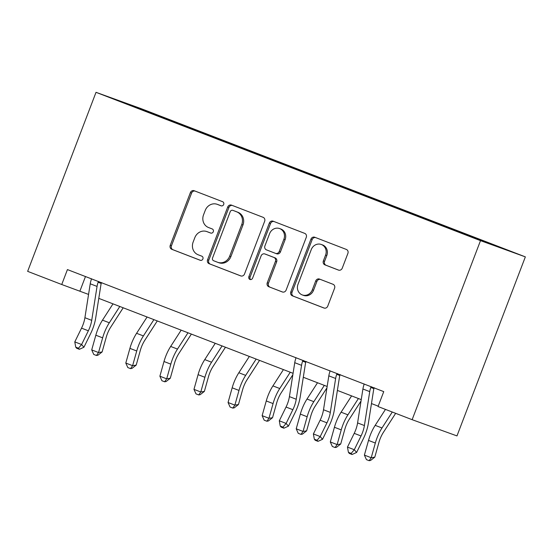 <?xml version="1.0" encoding="UTF-8"?>
<svg xmlns="http://www.w3.org/2000/svg" width="553" height="553" viewBox="0 0 553 553"><rect width="100%" height="100%" fill="white"/><g stroke="black" fill="none" stroke-linecap="round" stroke-linejoin="round"><path stroke-width="0.83" d="M223.695 204.472A2.198 2.012 -70.1 0 0 222.61 201.7L194.172 190.73A3.138 2.869 -70.1 0 0 190.377 192.624L170.241 245.345A3.138 2.869 -70.1 0 0 171.796 249.306L200.241 260.283A2.198 2.012 -70.1 0 0 202.896 258.949A2.198 2.012 -70.1 0 0 201.804 256.177L198.126 254.76A10.03 9.18 -70.1 0 1 193.135 242.083L194.815 237.686A10.03 9.18 -70.1 0 1 206.794 231.562A10.03 9.18 -70.1 0 1 206.96 231.624L210.638 233.041A2.198 2.012 -70.1 0 0 213.299 231.714A2.198 2.012 -70.1 0 0 212.207 228.942L208.522 227.518A10.03 9.18 -70.1 0 1 203.539 214.841L205.218 210.451A10.03 9.18 -70.1 0 1 217.198 204.32A10.03 9.18 -70.1 0 1 217.364 204.382L221.041 205.799A2.198 2.012 -70.1 0 0 223.695 204.472M500.506 247.364L487.075 242.318L500.506 247.364M338.45 270.078A3.138 2.869 -70.1 0 0 342.245 268.184L347.892 253.392A3.138 2.869 -70.1 0 0 346.33 249.431L314.747 237.244A3.138 2.869 -70.1 0 0 310.952 239.145L290.823 291.866A3.138 2.869 -70.1 0 0 292.378 295.827L323.961 308.014A3.138 2.869 -70.1 0 0 327.756 306.113L334.579 288.244A3.138 2.869 -70.1 0 0 333.024 284.283L319.503 279.071A3.138 2.869 -70.1 0 0 315.708 280.965L312.327 289.827A8.385 7.673 -70.1 0 1 302.311 294.949A8.385 7.673 -70.1 0 1 298.005 284.304L311.263 249.597A8.385 7.673 -70.1 0 1 321.272 244.467A8.385 7.673 -70.1 0 1 325.579 255.12L323.374 260.905A3.138 2.869 -70.1 0 0 324.929 264.866L338.554 270.12M96.022 92.323L27.65 271.357L61.736 284.512L67.431 269.588L383.747 391.621L378.052 406.538L412.137 419.686L480.502 240.645L96.022 92.323L140.863 108.547L525.35 256.875L480.502 240.645M264.652 221.283A3.138 2.869 -70.1 0 0 263.09 217.315L231.507 205.135A3.138 2.869 -70.1 0 0 227.712 207.029L207.582 259.751A3.138 2.869 -70.1 0 0 209.138 263.712L240.721 275.899A3.138 2.869 -70.1 0 0 244.516 274.005L264.652 221.283M273.127 221.193L304.71 233.373A3.138 2.869 -70.1 0 1 306.272 237.334L286.136 290.055A3.138 2.869 -70.1 0 1 282.341 291.956L268.827 286.737A3.138 2.869 -70.1 0 1 267.265 282.777L275.435 261.396A3.138 2.869 -70.1 0 0 273.873 257.435L264.908 253.979A3.138 2.869 -70.1 0 0 261.113 255.873L252.61 278.131A2.198 2.012 -70.1 0 1 249.991 279.472A2.198 2.012 -70.1 0 1 248.864 276.687L269.332 223.087A3.138 2.869 -70.1 0 1 273.127 221.193M149.013 111.948L168.022 119.158L149.013 111.948M156.831 115.646L438.543 224.324L501.35 247.931L182.829 124.874L175.495 122.22L175.073 122.683M156.831 115.466L120.015 101.268L138.685 108.022L175.495 122.22M412.137 419.686L456.978 435.916L525.35 256.875M61.736 284.512L88.563 294.424M98.787 298.371L293.076 373.323M303.3 377.264L327.162 386.471M337.385 390.418L361.247 399.619M371.471 403.566L378.19 406.158M85.473 276.548L79.915 291.092M182.566 125.572L182.829 124.874M138.734 108.485L138.685 108.022M221.345 205.889L218.573 204.817A10.03 9.18 -70.1 0 0 218.407 204.755A10.03 9.18 -70.1 0 0 218.241 204.7M207.838 231.942A10.03 9.18 -70.1 0 1 208.004 231.997A10.03 9.18 -70.1 0 1 208.17 232.06L210.942 233.131M195.022 191.055A3.138 2.869 -70.1 0 0 191.587 193.066L171.451 245.788A3.138 2.869 -70.1 0 0 173.013 249.749L200.539 260.366M232.357 205.46A3.138 2.869 -70.1 0 0 228.921 207.472L208.792 260.193A3.138 2.869 -70.1 0 0 210.347 264.154L241.08 276.009M232.889 210.368A2.198 2.012 -70.1 0 0 230.228 211.695L212.559 257.974A2.198 2.012 -70.1 0 0 213.645 260.746L217.529 262.246A10.03 9.18 -70.1 0 0 217.695 262.309A10.03 9.18 -70.1 0 0 229.675 256.177L241.751 224.546A10.03 9.18 -70.1 0 0 236.767 211.868L234.099 210.811A2.198 2.012 -70.1 0 0 234.023 210.783M218.739 262.682A10.03 9.18 -70.1 0 0 218.905 262.744A10.03 9.18 -70.1 0 0 230.884 256.613L229.675 256.177M234.099 210.811L237.977 212.304A10.03 9.18 -70.1 0 1 242.967 224.981L230.884 256.613M282.701 292.067L268.827 286.737M266.014 254.38A3.138 2.869 -70.1 0 1 266.069 254.394A3.138 2.869 -70.1 0 1 266.117 254.415L275.083 257.871A3.138 2.869 -70.1 0 1 276.645 261.839L268.481 283.219A3.138 2.869 -70.1 0 0 270.037 287.18M273.977 221.518A3.138 2.869 -70.1 0 0 270.548 223.523L250.08 277.129A2.198 2.012 -70.1 0 0 250.64 279.583M283.903 239.207A8.385 7.673 -70.1 0 0 279.597 228.562A8.385 7.673 -70.1 0 0 269.588 233.684L264.915 245.912A3.138 2.869 -70.1 0 0 266.477 249.873L275.442 253.336A3.138 2.869 -70.1 0 0 279.237 251.435L283.903 239.207L285.12 239.649A8.385 7.673 -70.1 0 0 280.813 228.997L279.597 228.562M275.546 253.371L276.652 253.772A3.138 2.869 -70.1 0 0 280.447 251.878L279.237 251.435M285.12 239.649L280.447 251.878M321.272 244.467L322.489 244.91A8.385 7.673 -70.1 0 1 326.795 255.555L324.583 261.341A3.138 2.869 -70.1 0 0 326.146 265.302L338.809 270.189M302.311 294.949L303.528 295.392A8.385 7.673 -70.1 0 0 313.537 290.27L312.327 289.827M320.36 279.403A3.138 2.869 -70.1 0 0 316.924 281.408L313.537 290.27M315.597 237.576A3.138 2.869 -70.1 0 0 312.169 239.58L292.032 292.302A3.138 2.869 -70.1 0 0 293.595 296.263L324.321 308.118M123.195 307.786L110.683 327.21A15.968 6.442 111.1 0 0 106.231 337.254L102.118 351.95L97.902 355.247L96.464 355.482L93.74 354.432L91.715 349.911L95.828 335.215A23.959 9.664 -68.9 0 1 102.499 320.146L112.999 303.853M91.715 349.911L98.531 352.538L102.644 337.842A23.959 9.664 -68.9 0 1 109.321 322.779L119.814 306.48M96.464 355.482L98.531 352.538L102.118 351.95M91.722 320.346A15.968 6.442 -68.9 0 1 88.356 330.784L81.602 344.526L83.925 347.256L90.671 333.507A23.959 9.664 111.1 0 0 95.724 317.857L101.054 283.938A3.194 1.286 -68.9 0 1 101.164 283.399L98.095 282.286A11.178 4.514 111.1 0 0 97.045 286.426L91.722 320.346L84.906 317.719A15.968 6.442 -68.9 0 1 81.533 328.15L74.786 341.899L81.602 344.526L78.464 348.21L75.733 347.16L76.667 348.252L79.39 349.302L78.464 348.21M101.766 282.624L101.164 283.399M91.273 278.65L91.28 279.659A11.178 4.514 111.1 0 0 90.229 283.793L84.906 317.719M98.095 282.286L98.738 281.525M79.39 349.302L83.925 347.256M74.786 341.899L75.733 347.16M157.28 320.934L144.768 340.358A15.968 6.442 111.1 0 0 140.317 350.402L136.204 365.098L131.987 368.395L130.549 368.63L127.826 367.579L125.801 363.058L129.914 348.362A23.959 9.664 -68.9 0 1 136.584 333.3L147.084 317M125.801 363.058L132.616 365.692L136.729 350.989A23.959 9.664 -68.9 0 1 143.407 335.927L153.9 319.634M130.549 368.63L132.616 365.692L136.204 365.098M191.366 334.081L178.854 353.512A15.968 6.442 111.1 0 0 174.402 363.549L170.289 378.252L166.073 381.549L164.635 381.784L161.911 380.727L159.886 376.206L163.999 361.51A23.959 9.664 -68.9 0 1 170.67 346.448L181.17 330.148M159.886 376.206L166.702 378.84L170.815 364.144A23.959 9.664 -68.9 0 1 177.492 349.074L187.985 332.782M164.635 381.784L166.702 378.84L170.289 378.252M225.451 347.236L212.94 366.66A15.968 6.442 111.1 0 0 208.488 376.704L204.375 391.4L200.158 394.697L198.721 394.932L195.997 393.881L193.972 389.36L198.085 374.658A23.959 9.664 -68.9 0 1 204.755 359.595L215.255 343.302M193.972 389.36L200.787 391.987L204.9 377.291A23.959 9.664 -68.9 0 1 211.578 362.229L222.071 345.929M198.721 394.932L200.787 391.987L204.375 391.4M259.537 360.383L247.025 379.807A15.968 6.442 111.1 0 0 242.573 389.851L238.461 404.547L234.244 407.844L232.806 408.079L230.083 407.029L228.057 402.508L232.17 387.812A23.959 9.664 -68.9 0 1 238.841 372.743L249.341 356.45M228.057 402.508L234.873 405.135L238.986 390.439A23.959 9.664 -68.9 0 1 245.663 375.376L256.157 359.077M232.806 408.079L234.873 405.135L238.461 404.547M292.855 374.727L281.111 392.955A15.968 6.442 111.1 0 0 276.659 402.999L272.546 417.702L268.329 420.992L266.892 421.234L264.168 420.176L262.136 415.656L266.256 400.96A23.959 9.664 -68.9 0 1 272.926 385.897L283.426 369.598M262.136 415.656L268.958 418.289L273.071 403.586A23.959 9.664 -68.9 0 1 279.749 388.524L290.242 372.231M266.892 421.234L268.958 418.289L272.546 417.702M326.941 387.874L315.196 406.109A15.968 6.442 111.1 0 0 310.745 416.153L306.632 430.849L302.415 434.146L300.977 434.382L298.254 433.331L296.221 428.81L300.341 414.107A23.959 9.664 -68.9 0 1 307.012 399.045L317.512 382.752M296.221 428.81L303.044 431.437L307.157 416.741A23.959 9.664 -68.9 0 1 313.834 401.672L324.328 385.379M300.977 434.382L303.044 431.437L306.632 430.849M296.235 399.245A15.968 6.442 -68.9 0 1 292.862 409.683L286.115 423.425L288.438 426.156L295.184 412.407A23.959 9.664 111.1 0 0 300.238 396.757L305.567 362.83A3.194 1.286 -68.9 0 1 305.678 362.291L302.609 361.185A11.178 4.514 111.1 0 0 301.558 365.326L296.235 399.245L289.419 396.619A15.968 6.442 -68.9 0 1 286.046 407.049L279.3 420.798L286.115 423.425L282.977 427.11L280.247 426.059L281.18 427.151L283.903 428.202L282.977 427.11M306.279 361.524L305.678 362.291M295.786 357.549L295.786 358.551A11.178 4.514 111.1 0 0 294.742 362.692L289.419 396.619M302.609 361.185L303.251 360.425M283.903 428.202L288.438 426.156M279.3 420.798L280.247 426.059M361.026 401.029L349.282 419.257A15.968 6.442 111.1 0 0 344.83 429.301L340.717 443.997L336.501 447.294L335.063 447.529L332.339 446.478L330.307 441.958L334.427 427.262A23.959 9.664 -68.9 0 1 341.097 412.192L351.597 395.9M330.307 441.958L337.13 444.584L341.242 429.888A23.959 9.664 -68.9 0 1 347.92 414.826L358.413 398.526M335.063 447.529L337.13 444.584L340.717 443.997M330.321 412.393A15.968 6.442 -68.9 0 1 326.947 422.831L320.201 436.573L322.523 439.303L329.27 425.554A23.959 9.664 111.1 0 0 334.323 409.904L339.653 375.985A3.194 1.286 -68.9 0 1 339.763 375.446L336.694 374.333A11.178 4.514 111.1 0 0 335.643 378.473L330.321 412.393L323.505 409.766A15.968 6.442 -68.9 0 1 320.132 420.197L313.385 433.946L320.201 436.573L317.063 440.257L314.332 439.206L315.258 440.299L317.989 441.349L317.063 440.257M340.365 374.671L339.763 375.446M329.871 370.697L329.871 371.706A11.178 4.514 111.1 0 0 328.828 375.84L323.505 409.766M336.694 374.333L337.337 373.579M317.989 441.349L322.523 439.303M313.385 433.946L314.332 439.206M395.658 413.333L383.367 432.405A15.968 6.442 111.1 0 0 378.916 442.448L374.803 457.144L370.586 460.442L369.148 460.677L366.425 459.626L364.392 455.105L368.512 440.409A23.959 9.664 -68.9 0 1 375.183 425.347L385.462 409.4M364.392 455.105L371.215 457.739L375.328 443.036A23.959 9.664 -68.9 0 1 381.999 427.974L392.277 412.026M369.148 460.677L371.215 457.739L374.803 457.144M364.406 425.547A15.968 6.442 -68.9 0 1 361.033 435.978L354.286 449.727L356.609 452.451L363.356 438.709A23.959 9.664 111.1 0 0 368.409 423.059L373.738 389.132A3.194 1.286 -68.9 0 1 373.849 388.593L370.78 387.48A11.178 4.514 111.1 0 0 369.729 391.621L364.406 425.547L357.591 422.914A15.968 6.442 -68.9 0 1 354.217 433.352L347.471 447.094L354.286 449.727L351.148 453.412L348.418 452.361L349.344 453.446L352.074 454.497L351.148 453.412M374.45 387.819L373.849 388.593M363.957 383.844L363.957 384.853A11.178 4.514 111.1 0 0 362.913 388.994L357.591 422.914M370.78 387.48L371.422 386.727M352.074 454.497L356.609 452.451M347.471 447.094L348.418 452.361M218.573 204.817L217.364 204.382M208.17 232.06L206.96 231.624M173.013 249.749L171.796 249.306M171.451 245.788L170.241 245.345M191.587 193.066L190.377 192.624M210.347 264.154L209.138 263.712M208.792 260.193L207.582 259.751M228.921 207.472L227.712 207.029M242.967 224.981L241.751 224.546M237.977 212.304L236.767 211.868M268.481 283.219L267.265 282.777M276.645 261.839L275.435 261.396M275.083 257.871L273.873 257.435M266.117 254.415L264.908 253.979M250.08 277.129L248.864 276.687M270.548 223.523L269.332 223.087M326.146 265.302L324.929 264.866M324.583 261.341L323.374 260.905M326.795 255.555L325.579 255.12M316.924 281.408L315.708 280.965M293.595 296.263L292.378 295.827M292.032 292.302L290.823 291.866M312.169 239.58L310.952 239.145M95.828 335.215L102.644 337.842M102.499 320.146L109.321 322.779M88.356 330.784L81.533 328.15M97.045 286.426L90.229 283.793M129.914 348.362L136.729 350.989M136.584 333.3L143.407 335.927M163.999 361.51L170.815 364.144M170.67 346.448L177.492 349.074M198.085 374.658L204.9 377.291M204.755 359.595L211.578 362.229M232.17 387.812L238.986 390.439M238.841 372.743L245.663 375.376M266.256 400.96L273.071 403.586M272.926 385.897L279.749 388.524M300.341 414.107L307.157 416.741M307.012 399.045L313.834 401.672M292.862 409.683L286.046 407.049M301.558 365.326L294.742 362.692M334.427 427.262L341.242 429.888M341.097 412.192L347.92 414.826M326.947 422.831L320.132 420.197M335.643 378.473L328.828 375.84M368.512 440.409L375.328 443.036M375.183 425.347L381.999 427.974M361.033 435.978L354.217 433.352M369.729 391.621L362.913 388.994M218.407 204.755L217.198 204.32M208.004 231.997L206.794 231.562M234.064 210.797L232.848 210.354M218.905 262.744L217.695 262.309M266.069 254.394L264.859 253.958M276.7 253.792L275.491 253.357"/></g></svg>
